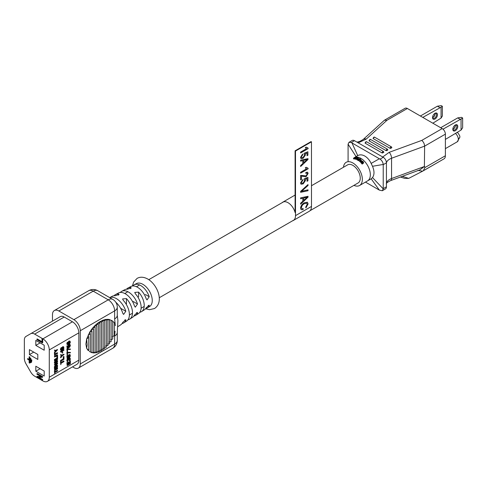 <?xml version="1.0" encoding="UTF-8"?>
<svg xmlns="http://www.w3.org/2000/svg" width="487" height="487" viewBox="0 0 487 487"><rect width="100%" height="100%" fill="white"/><g stroke="black" fill="none" stroke-linecap="round" stroke-linejoin="round"><path stroke-width="0.73" d="M311.485 185.73L347.651 164.85A10.452 6.033 60 0 1 352.874 165.367A10.452 6.033 60 0 1 359.704 174.577A10.452 6.033 60 0 1 358.103 182.954L310.018 210.713M357.233 157.088L357.105 157.575A13.843 7.993 -120 0 0 356.764 157.49L356.661 157.21A13.843 7.993 -120 0 0 356.149 157.149L354.128 158.318A13.843 7.993 60 0 1 354.639 158.378L355.437 158.257A13.843 7.993 60 0 1 355.778 158.342L354.293 158.579A13.843 7.993 -120 0 0 353.781 158.518L353.446 158.397L353.799 157.977L356.496 156.948A13.843 7.993 60 0 1 357.008 157.009L357.233 157.088A13.393 7.731 60 0 1 360.867 158.354A13.393 7.731 60 0 1 369.615 170.158A13.393 7.731 60 0 1 367.557 180.884L359.57 185.498A13.393 7.731 -120 0 0 361.622 174.766A13.393 7.731 -120 0 0 352.874 162.968A13.393 7.731 -120 0 0 346.178 162.305A13.393 7.731 -120 0 0 343.463 167.266A13.393 7.731 60 0 1 346.178 162.305A13.393 7.731 60 0 1 352.874 162.968A13.393 7.731 60 0 1 361.622 174.766A13.393 7.731 60 0 1 359.57 185.498A13.393 7.731 60 0 1 353.915 185.37A13.393 7.731 -120 0 0 359.57 185.498L371.161 178.808L379.367 190.119L365.463 182.095M371.161 178.808L372.506 177.578C374.479 174.754 374.479 170.992 372.506 166.28L371.161 163.401C369.523 160.071 367.417 157.63 364.83 156.065C362.188 154.616 359.82 154.476 357.726 155.639L354.171 157.691A13.393 7.731 60 0 1 354.962 157.331M435.007 113.294L435.007 113.288A3.5 2.021 -60 0 1 437.484 114.719A3.5 2.021 -60 0 1 435.007 119.011A3.5 2.021 -60 0 1 432.529 117.58A3.5 2.021 -60 0 1 435.007 113.288L435.007 113.288M432.541 117.282A2.825 1.631 120 0 0 433.113 118.323A2.825 1.631 120 0 0 434.526 118.183A2.825 1.631 120 0 0 436.37 115.693A2.825 1.631 120 0 0 435.938 113.428A2.825 1.631 120 0 0 434.751 113.453M432.864 117.464A3.5 2.021 120 0 0 435.074 113.635M435.025 113.355A2.825 1.631 -60 0 1 435.086 113.891A2.825 1.631 -60 0 1 433.089 117.349L433.089 117.349A2.825 1.631 -60 0 1 432.59 117.568M432.852 123.211L441.076 118.091L441.076 107.201L422.783 117.397M420.384 116.016L437.405 106.19L441.24 105.636L442.354 106.282L442.354 116.058L441.076 118.091M439.798 107.572L437.405 106.19M442.354 106.282L441.076 107.201M455.302 125.007L455.302 125.007A3.5 2.021 -60 0 1 457.774 126.437A3.5 2.021 -60 0 1 455.302 130.729A3.5 2.021 -60 0 1 452.825 129.299A3.5 2.021 -60 0 1 455.302 125.007L455.302 125.007M452.837 129A2.825 1.631 120 0 0 453.409 130.035A2.825 1.631 120 0 0 454.821 129.895A2.825 1.631 120 0 0 456.666 127.405A2.825 1.631 120 0 0 456.234 125.147A2.825 1.631 120 0 0 455.047 125.171M453.154 129.183A3.5 2.021 120 0 0 455.369 125.354M455.315 125.068A2.825 1.631 -60 0 1 455.382 125.609A2.825 1.631 -60 0 1 453.385 129.067L453.385 129.067A2.825 1.631 -60 0 1 452.886 129.28M440.68 127.728L457.695 117.903L461.53 117.349L462.65 117.994L462.65 127.777L461.055 130.084L461.055 119.011L442.981 129.171M460.093 119.291L457.695 117.903M445.392 139.398L461.055 130.084M461.055 119.011L462.65 117.994M360.885 160.424L359.917 160.016L358.59 160.783A13.393 7.731 -120 0 0 358.31 160.594L360.155 159.158A13.843 7.993 60 0 1 360.441 159.346L360.149 159.517L360.952 159.712A13.843 7.993 60 0 1 361.177 159.882L361.226 160.564L359.893 161.41A13.843 7.993 -120 0 0 359.607 161.179L360.94 160.333L360.721 159.846L359.917 159.645L358.59 160.418A13.843 7.993 -120 0 0 358.31 160.223M361.342 160.253L361.226 160.941L359.893 161.794A13.393 7.731 -120 0 0 359.607 161.556L359.607 161.179M363.552 162.39L363.43 163.163L362.158 164.101A13.393 7.731 -120 0 0 361.871 163.766L362.048 163.06L361.251 162.682A13.843 7.993 -120 0 0 360.91 162.341L360.69 161.69L361.037 161.41L362.352 161.867A13.843 7.993 60 0 1 362.973 162.53L362.979 161.867A13.843 7.993 -120 0 0 362.645 161.52L362.018 161.27A13.843 7.993 -120 0 0 361.731 161.008L362.876 161.386A13.843 7.993 60 0 1 363.211 161.733L363.546 162.585L362.158 163.681A13.843 7.993 -120 0 0 361.871 163.358L361.878 163.066M361.878 163.474L361.251 163.084A13.393 7.731 -120 0 0 360.91 162.737L360.684 161.952M363.15 162.548L362.979 162.268A13.393 7.731 -120 0 0 362.645 161.915L362.018 161.66M361.89 161.538A13.393 7.731 -120 0 0 361.731 161.392L361.731 161.008M360.569 158.372L360.283 158.908A13.393 7.731 -120 0 0 360.094 158.799A13.393 7.731 -120 0 0 360.003 158.744L360.289 158.208A13.843 7.993 60 0 1 360.569 158.372L360.283 158.543A13.843 7.993 -120 0 0 360.003 158.378M359.704 158.872L357.854 160.308A13.393 7.731 -120 0 0 357.671 160.199A13.393 7.731 -120 0 0 357.574 160.144L359.424 158.707A13.843 7.993 60 0 1 359.704 158.872L357.854 159.943A13.843 7.993 -120 0 0 357.574 159.779M361.129 162.171L362.121 162.396A13.393 7.731 60 0 1 362.498 162.804M362.121 162.001A13.843 7.993 60 0 1 362.742 162.664L361.482 162.548A13.843 7.993 -120 0 0 361.141 162.208L361.092 161.806L361.664 161.733L362.121 162.396M361.835 161.806L361.835 162.201M361.664 161.733L361.664 162.122M361.439 161.69L361.439 162.08M361.208 161.739L361.208 162.122M355.82 158.969A13.843 7.993 -120 0 0 355.534 158.872L358.249 157.301A13.843 7.993 -120 0 1 358.535 157.398L357.379 158.068L358.176 158.098A13.843 7.993 -120 0 1 358.402 158.196L358.505 158.671L357.117 159.535A13.843 7.993 60 0 0 356.837 159.395L358.17 158.567L357.659 158.172L355.82 158.969L355.82 159.346A13.393 7.731 -120 0 0 355.534 159.249L355.534 158.872M354.14 158.318L354.14 157.965M356.831 157.672L356.661 157.605A13.393 7.731 -120 0 0 356.149 157.551L355.005 157.879L355.005 157.465M355.005 157.879L354.232 158.324M355.297 157.745L355.297 157.331M355.583 157.642L355.583 157.234M355.869 157.575L355.869 157.167M356.149 157.551L356.149 157.149M356.661 157.605L356.661 157.21M357.342 157.204L357.105 157.958A13.393 7.731 -120 0 0 356.764 157.879L356.764 157.49M357.105 157.958L357.105 157.575M357.336 157.776L357.336 157.392M355.778 158.342L355.431 158.878L354.293 158.969A13.393 7.731 -120 0 0 353.781 158.92L353.446 158.397M353.556 158.878L353.556 158.47M353.781 158.92L353.781 158.518M354.293 158.969L354.293 158.579M354.633 158.981L354.633 158.592M354.974 158.957L354.974 158.573M355.431 158.878L355.431 158.494M358.115 158.732L357.659 158.172M357.659 158.549L357.379 158.172M357.945 158.604L357.945 158.232M358.572 158.452L358.505 159.042L357.117 159.9A13.393 7.731 -120 0 0 356.837 159.76L356.837 159.395M357.117 159.9L357.117 159.535M358.274 159.237L358.274 158.865M358.505 159.042L358.505 158.671M358.566 158.945L358.566 158.573M358.03 158.068L358.535 157.398M357.379 158.549L357.148 158.202M357.148 158.573L355.82 159.346M357.854 159.943L357.854 160.308M360.283 158.543L360.283 158.908M360.435 160.083L360.435 159.712M360.149 160.028L360.149 159.657M360.721 160.217L360.721 159.846M360.885 160.381L360.885 160.053M359.893 161.794L359.893 161.41M360.989 161.154L360.989 160.777M361.226 160.941L361.226 160.564M361.342 160.795L361.342 160.418M358.59 160.418L358.59 160.783M359.917 160.016L359.917 159.645M363.43 163.163L363.43 162.749M362.505 163.699L362.505 163.285M363.546 162.999L363.546 162.585M362.018 161.611L362.018 161.27M362.188 161.647L362.188 161.258M362.358 161.721L362.358 161.331M362.645 161.915L362.645 161.52M362.979 162.268L362.979 161.867M360.745 162.481L360.745 162.092M360.91 162.737L360.91 162.341M361.251 163.084L361.251 162.682M361.591 163.352L361.591 162.95M362.158 163.681L362.158 164.101M362.273 163.93L362.273 163.516M372.506 177.578L383.226 188.877L382.289 190.74L379.367 190.119M382.289 190.74L385.497 188.889A4.517 2.612 -120 0 0 386.428 186.819L386.428 162.828A4.517 2.612 -120 0 0 383.232 157.295L354.475 140.688A4.517 2.612 -120 0 0 352.211 140.469L349.002 142.32L351.285 142.533L380.043 159.139C381.881 160.406 382.94 162.177 383.226 164.454L383.226 188.877M372.506 166.28L383.226 164.454M371.161 163.401L379.367 158.756M357.726 155.639L351.949 142.922M356.295 156.917L348.083 144.164L349.002 142.32M348.083 144.164L348.083 161.209M390.696 180.58L419.782 169.926L424.39 166.511L391.56 178.54A4.517 1.978 69.9 0 1 390.696 180.58C387.482 182.132 386.027 183.289 386.319 184.049M382.715 156.997L389.137 152.352L421.779 140.396C423.489 141.863 424.439 143.781 424.621 146.13L424.39 166.511M417.889 170.407L422.619 171.168L443.992 158.859A6.781 3.914 60 0 1 443.907 158.908L423.428 170.73M424.621 166.554L424.853 167.619L423.325 170.791M383.232 164.679L386.428 162.828A11.298 6.526 180 0 1 391.56 158.245L424.621 146.13L445.392 134.138L445.392 155.755A6.781 3.914 60 0 1 443.992 158.859M422.619 171.168L408.727 178.376L404.825 178.425L400.381 177.031M445.392 134.138A4.517 2.612 -120 0 0 442.196 128.605L407.363 108.491L386.946 120.283L384.432 120.204L363.192 139.471L359.996 141.315L357.008 142.149M407.363 108.491A4.517 2.612 -120 0 0 405.105 108.272L384.432 120.204M382.758 152.961L383.713 152.035L383.713 152.407L382.118 152.961L365.177 143.184L365.177 142.813L365.177 143.184A1.132 0.651 120 0 1 365.981 141.796A1.132 0.651 120 0 1 366.541 141.741L383.482 151.518A1.132 0.651 -60 0 0 382.916 151.579A1.132 0.651 -60 0 0 382.118 152.961M369.043 140.688L370.54 139.434A1.132 0.651 120 0 0 369.974 139.489A1.132 0.651 120 0 0 369.176 140.877L369.176 140.506L369.176 140.877L386.112 150.653L387.707 150.099L386.751 150.653M387.707 149.734L387.707 150.099L387.707 149.734A1.132 0.651 120 0 0 387.475 149.217A1.132 0.651 120 0 0 386.909 149.272A1.132 0.651 120 0 0 386.112 150.653M373.036 138.387L374.533 137.127A1.132 0.651 120 0 0 373.967 137.182A1.132 0.651 120 0 0 373.17 138.57L373.17 138.198L373.17 138.57L390.105 148.346L391.706 147.792L390.744 148.346M391.706 147.427L391.706 147.792L391.706 147.427A1.132 0.651 120 0 0 391.469 146.91A1.132 0.651 120 0 0 390.903 146.964A1.132 0.651 120 0 0 390.105 148.346M117.872 326.625L120.679 324.847A14.628 8.443 -120 0 0 122.73 322.4L125.762 319.697L125.81 320.489A14.476 8.358 60 0 1 123.795 322.869L126.602 321.091A14.342 8.279 -120 0 0 123.26 300.321L122.596 298.945L126.456 298.61A14.19 8.194 60 0 1 129.719 319.119L132.525 317.341A14.05 8.115 -120 0 0 134.436 315.138L137.48 312.441L137.511 313.22A13.898 8.023 60 0 1 135.648 315.363L138.454 313.585A13.764 7.944 -120 0 0 135.404 293.825L134.741 292.425L138.6 292.115A13.612 7.859 60 0 1 141.571 311.613L144.377 309.835A13.478 7.78 -120 0 0 146.13 307.869L149.199 305.185L149.211 305.952A13.326 7.695 60 0 1 147.494 307.857L149.673 306.481A13.222 7.634 -120 0 0 151.5 295.84A13.222 7.634 -120 0 0 142.904 284.335A13.222 7.634 -120 0 0 136.457 283.592L134.175 284.785A13.326 7.695 60 0 1 140.676 285.534A13.326 7.695 60 0 1 149.211 296.729L147.019 299.919L146.13 298.641A13.478 7.78 -120 0 0 137.48 287.257A13.478 7.78 -120 0 0 130.906 286.496L127.959 288.042A13.612 7.859 60 0 1 130.607 287.5L131.271 287.908L127.411 289.211A13.764 7.944 -120 0 0 124.69 289.753L121.75 291.293A13.898 8.023 60 0 1 128.531 292.078A13.898 8.023 60 0 1 137.511 303.998L135.301 307.175L134.436 305.909A14.05 8.115 -120 0 0 125.336 293.795A14.05 8.115 -120 0 0 118.481 293.01L115.535 294.55A14.19 8.194 60 0 1 118.463 293.996L119.126 294.428L115.267 295.706A14.342 8.279 -120 0 0 112.266 296.26L109.697 297.612M114.08 295.719A14.19 8.194 60 0 1 115.535 294.55M126.517 289.223A13.612 7.859 60 0 1 127.959 288.042M109.715 297.624A14.476 8.358 60 0 1 116.387 298.616A14.476 8.358 60 0 1 125.81 311.266L123.582 314.432L122.73 313.178A14.628 8.443 -120 0 0 115.76 302.196M120.301 292.474A13.898 8.023 60 0 1 121.75 291.293M132.732 285.979A13.326 7.695 60 0 1 134.175 284.785M86.668 348.345L87.149 344.845L86.668 338.946L85.87 344.108L86.668 348.345L88.263 350.628L88.744 350.476L86.668 348.345M30.9 358.402L30.103 358.304L30.103 362.438L30.578 362.712L30.9 362.529L30.9 358.402L30.103 358.304M41.03 376.585L37.195 376.329L36.878 377.078L42.393 380.262L42.716 379.519L38.747 377.23M42.393 380.262L42.393 379.702L38.059 377.2L42.393 377.376L42.716 376.701L37.243 373.541L36.927 374.217L41.432 376.822L36.878 376.518M34.656 376.165L42.886 380.919A9.04 5.217 -120 0 0 47.403 381.364A9.04 5.217 -120 0 0 49.278 377.23L49.278 349.922A9.04 5.217 -120 0 0 42.886 338.849L34.656 334.1A7.908 4.566 -120 0 0 30.699 333.705L25.988 336.426A7.908 4.566 -120 0 0 24.35 340.048L24.35 358.316A7.908 4.566 -120 0 0 25.988 363.826L30.699 371.995A7.908 4.566 -120 0 0 34.656 376.165M44.201 371.07L35.813 366.224L35.813 371.21L44.201 376.049L44.201 371.07M44.201 350.22L44.201 345.24L35.813 340.395L35.813 345.374L44.201 350.22M37.809 354.463L29.421 349.623L29.421 354.603L37.809 359.449L37.809 354.463M41.864 341.612L37.243 338.94L36.927 339.129L36.927 339.719L42.393 342.878L42.716 342.69L42.716 339.129L42.186 338.818L41.864 341.977L36.927 339.129M27.558 358.639L27.558 359.193L29.141 360.112L29.141 362.852L29.622 363.132L29.938 362.943L29.938 356.874L29.141 356.782L29.141 359.558L27.558 358.639L29.141 359.187M31.856 359.923L31.058 359.832L31.058 362.018L31.539 362.298L31.856 359.923L31.058 359.832M60.461 349.581L60.784 349.459L60.528 349.928L61.259 350.494L62.324 349.544M61.599 347.834L61.277 347.651L61.8 347.718L61.052 348.534L60.735 348.351L60.461 349.276M60.735 348.351L61.259 348.187M61.277 347.651L60.936 347.998M63.499 346.811L63.182 346.628L63.706 346.927L62.957 346.975L62.348 347.943L61.484 347.535M62.957 346.975L62.64 346.787L62.05 347.694M62.64 346.787L63.164 346.854M63.182 346.628L62.841 346.671M54.392 356.447L54.708 357.05L57.588 355.388L57.588 354.974L57.265 354.786L54.392 356.447L54.708 357.05M60.461 360.502L60.784 361.147L63.98 359.303L63.98 356.533L63.249 356.581L63.249 358.889L60.461 360.502L60.784 361.147M70.371 348.996L66.853 349.118L67.176 352.071L67.51 351.876L67.51 349.569L70.371 349.459L70.371 348.996L67.194 348.923M61.8 351.943L61.325 351.76L63.98 350.226L63.98 349.769L60.784 351.614L61.259 352.259L61.8 351.943L61.386 351.724M63.98 349.769L63.657 349.581L60.461 351.425L60.784 352.071M57.588 352.898L55.019 354.378L55.019 353.27L54.392 353.264L54.708 356.076L55.019 354.798L57.588 353.312L57.265 352.71L55.019 354.012M62.026 354.98L60.461 354.658L60.784 355.303L62.074 355.553L60.784 357.3L60.461 357.117L60.784 357.762L62.348 355.632L63.98 354.688L63.98 354.226L62.026 354.98L62.348 355.169L60.461 354.658M61.672 355.48L60.461 357.117M56.315 364.215L54.392 366.687L54.392 367.308L57.588 365.834L57.265 365.232L55.609 366.187M57.588 365.42L55.08 366.869L57.588 363.692L57.265 362.882L54.392 364.544L54.708 365.14L57.156 363.728L54.708 366.869L54.392 366.687M57.588 366.388L57.216 366.601L57.216 368.677L56.242 369.243L56.242 367.442L55.871 367.655L55.871 369.45L55.08 369.913L55.08 367.837L54.708 368.05L54.708 370.54L57.588 368.878L57.265 366.206L56.9 366.413L56.9 368.489L56.242 368.872M55.08 367.837L54.392 367.862L54.708 370.54M56.242 367.442L55.555 367.472L55.555 369.268L55.08 369.542M68.6 357.628L67.51 358.255L67.51 356.027L66.853 356.04L67.176 358.84L68.941 357.817L68.667 356.362L69.282 355.236L69.964 355.309L69.641 355.12L69.964 356.381L69.233 357.281L69.556 357.464L70.098 356.764L70.298 355.035L69.483 354.737L68.399 356.131L68.6 357.628L67.51 357.89M68.399 357.361L68.077 357.178L68.283 357.446M68.077 357.178L68.01 356.831L68.332 357.02M68.332 356.557L68.01 356.374L68.01 356.831M68.01 356.374L68.077 355.948L68.399 356.131M68.6 355.632L68.283 355.449L68.077 355.948M68.283 355.449L68.874 355.242M69.215 354.895L68.551 355.06M68.892 354.706L69.483 354.737M69.824 354.694L69.166 354.554M69.507 354.512L70.098 354.767M69.824 356.691L69.233 356.819M69.507 356.508L69.641 356.198M69.891 360.033L69.3 360.24L69.623 360.806L70.031 360.343L70.371 358.688L69.507 357.817L69.824 358L68.758 358.249L69.075 358.432L68.74 359.169L67.328 359.15L67.06 359.613L67.65 361.792L67.918 359.485L68.466 359.479L68.6 360.167L69.075 358.895L69.757 358.426L69.964 359.844L69.44 360.082M69.964 358.615L69.641 358.426L69.708 358.773M67.176 360.916L66.853 360.727L66.92 361.226M66.853 360.727L67.176 360.757M67.243 360.185L66.92 359.996L66.853 360.575M66.92 359.996L67.06 359.613M67.918 359.096L67.328 359.15M67.602 358.913L68.058 359.022M68.332 358.937L67.736 358.834M68.01 358.755L68.533 358.974M68.874 358.7L68.551 358.517L68.436 358.919M69.623 358.042L69.032 358.012M49.278 377.23L78.839 360.161L78.839 332.852L49.278 349.922M55.445 363.125L55.061 361.251L54.392 362.535L54.891 363.515L54.392 362.882M55.555 362.419L55.871 362.602L55.244 362.87M55.676 361.378L56.115 361.214L55.676 361.378L55.615 362.176M56.912 360.343L56.595 360.155L57.156 360.337L55.798 361.031M56.042 360.611L56.608 360.52M56.595 360.155L56.285 360.331M57.156 360.964L56.869 360.794L57.216 361.756L56.79 362.973L57.588 361.543L57.527 360.678L56.839 360.155M54.891 363.515L55.871 363.223L56.851 360.794L56.474 362.371L56.79 362.973M69.507 346.36L69.964 346.233L69.233 347.134L69.824 347.006L70.371 345.228L70.098 344.619L69.245 344.711L68.399 345.983L68.6 347.481L67.51 347.742M68.6 347.481L67.51 348.108L67.51 345.88L67.176 346.074L67.176 348.692L68.941 347.669L68.667 346.214L69.075 345.283L69.964 345.161L69.641 344.973L69.641 346.05M67.51 345.88L66.853 345.892L67.176 348.692M68.399 347.213L68.077 347.03L68.283 347.298M68.077 347.03L68.01 346.683L68.332 346.872M68.332 346.409L68.01 346.227L68.01 346.683M68.01 346.227L68.077 345.8L68.399 345.983M68.6 345.484L68.283 345.301L68.077 345.8M68.283 345.301L68.874 345.094M69.245 344.711L68.551 344.912M68.929 344.528L69.452 344.595M69.824 344.546L69.13 344.406M69.507 344.364L70.098 344.619M70.371 360.989L69.964 361.226L69.964 363.533L68.874 364.16L68.874 362.164L68.466 362.395L68.466 364.398L67.583 364.909L67.583 362.602L67.176 362.833L67.176 365.603L70.371 363.759L70.371 360.989L69.641 361.044L69.641 363.351L68.874 363.795M67.583 362.602L66.853 362.651L67.176 365.603M68.874 362.164L68.143 362.212L68.143 364.215L67.583 364.538M55.798 350.378L54.392 350.08L54.708 350.683L55.871 350.908L54.708 352.478L54.392 352.296L54.708 352.898L57.588 349.715L57.265 349.526L55.798 350.378L56.115 350.561L54.392 350.08M55.475 350.829L54.392 352.296M57.588 370.54L55.019 372.025L55.019 370.917L54.392 370.905L54.708 373.724L55.019 372.439L57.588 370.954L57.265 370.357L55.019 371.654M63.98 361.147L61.125 362.791L61.125 361.561L60.461 361.573L60.784 364.684L61.125 363.253L63.98 361.604L63.657 360.958L61.125 362.425M70.371 352.381L66.853 352.503L67.176 355.455L67.51 355.26L67.51 352.953L70.371 352.844L70.371 352.381L67.194 352.308M54.392 359.491L54.708 360.094L57.588 358.432L57.588 355.942L56.9 355.967L56.9 358.042L54.392 359.491L54.708 360.094M54.392 360.459L54.708 361.062L57.588 359.4L57.588 358.986L57.265 358.797L54.392 360.459L54.708 361.062M62.159 351.985L62.482 353.245L62.823 351.973L62.159 351.985L62.482 353.245M68.283 341.917L68.807 341.752L68.077 342.416L68.35 343.877L67.809 344.114M69.824 341.162L68.484 341.57M68.862 341.18L69.452 341.21M69.507 340.979L69.13 341.028M66.853 343.895L67.176 343.767L66.92 344.236L67.717 344.766L69.483 343.895L70.298 342.659L70.098 341.235M67.918 344.339L67.51 343.932L67.918 342.264L67.395 342.27L66.853 343.585M72.539 366.857L73.884 367.636A9.04 5.217 -120 0 0 78.401 368.081A9.04 5.217 -120 0 0 80.276 363.941L80.276 330.734A9.04 5.217 -120 0 0 73.884 319.661L58.866 310.992A9.04 5.217 -120 0 0 54.343 310.542A9.04 5.217 -120 0 0 52.474 314.681L52.474 321.14M42.886 338.849L72.447 321.785L64.217 317.031L34.656 334.1M72.447 321.785A9.04 5.217 60 0 1 78.839 332.852M78.839 360.161A9.04 5.217 60 0 1 76.964 364.3L47.403 381.364M30.699 333.705L60.26 316.641A7.908 4.566 60 0 1 64.217 317.031M101.527 322.242L101.046 321.067L103.128 321.408L102.647 320.324L104.723 320.756L104.242 319.764L106.324 320.294L105.843 319.405L107.919 320.044L107.438 319.271L109.52 320.044L109.039 319.411L111.967 320.653L109.039 319.411L105.843 319.405L102.647 320.324L99.451 321.992L101.527 322.242L101.527 350.841L99.451 350.543M99.932 323.258L99.451 321.992L97.85 323.088L99.932 323.258L99.932 351.675L97.85 351.291M98.331 324.445L97.85 323.088L96.256 324.379L98.331 324.445L98.331 352.332L96.256 351.851M96.736 325.827L96.256 324.379L94.655 325.864L96.736 325.827L96.736 352.795L94.655 352.211M95.135 327.422L94.655 325.864L93.06 327.574L95.135 327.422L95.135 353.045L93.06 352.338M93.541 329.267L93.06 327.574L91.459 329.559L93.541 329.267L93.541 353.045L91.459 352.198M91.94 331.422L91.459 329.559L89.864 331.915L91.94 331.422L91.94 352.74L89.864 351.693M115.346 325.693L114.628 318.955A9.04 5.217 180 0 0 117.276 315.266L117.909 320.629L117.276 332.359A9.04 5.217 180 0 1 117.276 332.365A9.04 5.217 180 0 1 114.628 336.054L115.066 331.154M88.744 337.375L88.263 334.819L90.345 334.015L89.864 331.915L86.668 338.946L88.744 337.375L88.744 350.476M90.345 334.015L90.345 351.991M103.128 321.408L103.128 349.83L101.046 349.623M104.723 320.756L104.723 348.643L102.647 348.522M106.324 320.294L106.324 347.255L104.242 347.237M107.919 320.044L107.919 345.66L105.843 345.752M109.52 320.044L109.52 343.822L107.438 344.041M111.115 320.349L111.115 341.667L109.039 342.051M110.634 339.701L112.71 339.074L112.71 321.097L111.967 320.653M112.235 320.982L114.311 322.613L114.311 335.713L112.235 336.791M114.311 323.892L114.311 332.164M123.795 322.869A14.476 8.358 60 0 1 122.06 323.551M135.648 315.363A13.898 8.023 60 0 1 133.901 316.033M147.494 307.857A13.326 7.695 60 0 1 145.741 308.514M141.571 311.613A13.612 7.859 60 0 1 139.824 312.27M129.719 319.119A14.19 8.194 60 0 1 127.978 319.789M55.384 361.433L54.879 361.421M55.201 361.61L54.635 361.774M54.952 361.957L54.453 362.158M54.769 362.34L54.708 362.724L54.392 362.535M54.708 362.724L54.708 363.065M54.769 363.308L54.453 363.125M57.216 361.202L56.9 361.019M57.216 361.756L56.9 361.573M57.156 362.066L56.839 361.884M56.973 362.383L56.656 362.2M56.79 362.559L56.474 362.371M56.364 360.8L56.115 361.214M55.993 361.561L55.932 361.944L55.615 361.762M55.932 361.944L55.932 362.358M55.871 362.602L55.433 362.699M67.65 359.333L67.376 359.796M67.918 361.33L67.583 361.141M68.6 359.856L68.6 360.167M70.031 358.956L70.031 359.418L69.708 359.236M70.031 359.418L69.964 359.844M69.757 360.27L69.3 360.24M69.623 360.423L69.623 360.806M70.031 355.577L70.031 356.034L69.708 355.851M70.031 356.034L69.964 356.381M69.556 357.001L69.556 357.464M67.51 356.027L66.853 356.04M67.176 356.222L67.176 358.84M70.031 345.429L70.031 345.886L69.708 345.703M70.031 345.886L69.964 346.233M69.824 346.543L69.233 346.671M69.556 346.854L69.556 347.316M67.176 346.074L66.853 345.892M57.216 366.601L56.9 366.413M57.216 368.677L56.9 368.489M55.871 367.655L55.555 367.472M55.871 369.45L55.555 369.268M54.708 368.05L54.392 367.862M69.964 361.226L69.641 361.044M69.964 363.533L69.641 363.351M68.466 362.395L68.143 362.212M68.466 364.398L68.143 364.215M67.176 362.833L66.853 362.651M57.588 363.065L54.392 364.544M54.708 364.726L54.708 365.14M54.708 366.869L54.708 367.496M54.708 350.269L54.708 350.683M54.708 352.478L54.708 352.898M57.588 349.715L56.115 350.561M60.784 354.84L60.784 355.303M60.784 357.3L60.784 357.762M63.98 354.226L62.348 355.169M55.019 370.917L54.392 370.905M54.708 371.094L54.708 373.724M55.019 353.27L54.392 353.264M54.708 353.446L54.708 356.076M61.125 361.561L60.461 361.573M60.784 361.762L60.784 364.684M60.784 351.614L60.461 351.425M67.51 352.491L66.853 352.503M67.176 352.685L67.176 355.455M67.51 349.112L66.853 349.118M67.176 349.307L67.176 352.071M57.588 355.942L56.9 355.967M57.216 356.149L57.216 358.225L56.9 358.042M57.216 358.225L54.708 359.674M63.98 356.533L63.249 356.581M63.572 356.77L63.572 359.071L63.249 358.889M63.572 359.071L60.784 360.684M57.588 358.986L54.708 360.648M57.588 354.974L54.708 356.63M62.823 351.973L62.482 352.168M62.616 349.782L63.919 348.406L63.706 346.927M62.616 347.322L62.299 347.14M62.415 347.748L62.093 347.566M62.275 347.828L61.752 347.529M61.052 348.534L60.851 349.033L60.528 348.85M60.851 349.033L60.784 349.459M60.784 349.769L60.851 350.11L60.528 349.928M61.417 349.8L61.733 349.989L62.141 349.289L62.141 348.369L61.733 348.138L61.192 349.836L61.599 350.062L61.277 349.879L61.825 349.106L61.788 348.15M62.841 349.051L63.164 349.24L63.639 348.12L63.432 347.316L62.957 347.359L62.549 349.051L62.957 349.356L62.64 349.173L63.249 348.278L63.182 347.243M63.249 347.359L63.572 347.541M63.316 347.627L63.639 347.809M63.316 347.931L63.639 348.12M63.249 348.278L63.572 348.467M63.115 348.668L63.432 348.85M61.825 348.181L62.141 348.369M61.892 348.448L62.208 348.637M61.892 348.759L62.208 348.942M61.825 349.106L62.141 349.289M61.618 349.532L61.94 349.715M69.178 341.369L68.807 341.752M68.6 342.099L68.399 342.604L68.077 342.416M68.399 342.604L68.332 343.025L68.01 342.842M68.332 343.025L68.332 343.408L68.01 343.225M68.332 343.408L68.399 343.755L68.077 343.572M68.399 343.755L68.667 344.059L68.35 343.877M68.667 344.059L68.217 343.956M68.533 344.139L68.125 344.297M67.918 342.264L67.395 342.27M67.717 342.458L67.127 342.659M67.443 342.842L67.243 343.347L66.92 343.165M67.243 343.347L67.176 343.767M67.176 344.078L67.243 344.425L66.92 344.236M69.824 341.624L68.722 342.525L69.008 343.712L69.824 341.624M69.708 342.312L70.031 342.495L70.031 341.965M70.031 342.495L69.659 342.55M69.099 343.365L69.416 343.548L69.976 342.738M69.507 342.903L69.824 343.085M69.3 343.171L69.623 343.359M40.129 368.72L35.813 371.21M40.129 342.885L35.813 345.374M33.737 352.113L29.421 354.603M42.393 342.878L42.393 339.311L42.716 339.129M42.393 339.311L41.864 339.007M42.393 379.702L42.716 379.519M42.393 377.376L42.716 376.701M42.393 376.883L36.927 373.724M29.622 363.132L29.622 357.062L29.141 356.782M29.622 357.062L29.938 356.874M30.578 362.712L30.578 358.584M31.539 362.298L31.539 360.106M292.498 220.83A10.562 6.1 -120 0 0 293.32 220.483A10.562 6.1 -120 0 0 295.512 215.644L295.493 151.055L311.467 141.827L311.071 141.595L295.092 150.818L295.092 212.557A10.562 6.1 -120 0 0 288.042 202.708A10.562 6.1 -120 0 0 282.758 202.184A10.562 6.1 -120 0 0 282.046 202.726M293.32 220.483L309.3 211.261A10.562 6.1 -120 0 0 311.491 206.421L311.467 141.827M295.493 151.055L295.092 150.818M308.101 148.669L300.601 152.979L300.601 152.09L306.451 148.712L305.3 147.604L306.165 147.104L308.088 148.085L308.101 148.669M306.932 147.817L308.101 148.091M300.619 152.985L300.619 152.102L306.469 148.724L305.3 147.604M305.319 147.616L306.183 147.117M307.047 155.7L307.047 153.009L305.221 153.74L305.513 154.842L303.133 158.293L301.027 158.616L300.509 157.447L302.616 154.032L302.731 154.872L301.295 157.009L301.617 157.691L303.078 157.423L304.728 155.024L303.998 154.227L304.107 153.277L307.894 151.761L307.912 155.201L307.035 155.694L307.029 153.015M301.009 158.604L300.522 157.459L302.634 154.038M301.617 157.691L303.097 157.429L304.746 155.036L303.998 154.227L304.107 153.277M304.125 153.289L307.912 151.767M304.412 154.33L304.016 154.239M300.619 161.112L300.619 160.186L308.009 158.646L308.009 159.511L300.625 166.505L300.625 165.58L302.829 163.565L302.829 160.582L300.619 161.112L300.607 160.18L307.991 158.64M303.693 160.375L303.693 162.774L307.242 159.523L303.693 160.375M300.625 166.505L300.607 165.574L302.811 163.553L302.811 160.582M303.693 162.749L307.224 159.517M306.463 168.879L305.306 167.772L306.189 167.278L308.107 168.258L308.107 168.831L300.625 173.153L300.607 172.258L306.457 168.879M308.107 168.258L306.932 167.978M306.189 167.278L305.306 167.772L306.274 168.788M300.625 173.153L300.607 172.258M300.625 172.264L306.475 168.886M301.49 176.087L301.49 179.411L300.613 179.898L300.607 175.357L306.037 175.88L307.327 173.829L307.017 173.129L305.787 173.366L305.885 172.422L307.589 172.185L308.107 173.427L306.037 176.787L301.49 176.087M305.806 173.372L305.885 172.422L307.577 172.179M300.625 179.91L300.625 175.369L306.055 175.892L307.34 173.841L307.023 173.129M300.516 183.045L302.628 179.624L302.737 180.464L301.301 182.601L301.623 183.282L303.103 183.027L304.734 180.616L304.01 179.825L304.119 178.875L307.9 177.353L307.918 180.799L307.053 181.298L307.041 178.607L305.233 179.338L305.519 180.433L303.145 183.885L301.033 184.208L300.516 183.045L302.64 179.63M301.021 184.196L300.534 183.051M307.053 181.298L307.053 178.601M301.617 183.276L303.084 183.015L304.752 180.628L304.01 179.825L304.119 178.875L307.918 177.359M304.418 179.922L304.022 179.831M308.015 189.827L308.015 190.746L300.613 192.316L300.613 191.403L308.003 184.585L308.015 185.504L301.496 191.324L308.015 189.827L301.477 191.312M300.631 192.328L300.613 191.403M300.631 191.409L308.015 184.591M300.631 198.781L300.631 197.856L308.021 196.316L308.021 197.18L300.631 204.175L300.631 203.256L302.841 201.234L302.841 198.252L300.631 198.781L300.619 197.85L308.021 196.316M303.705 198.045L303.705 200.443L307.248 197.192L303.705 198.045M300.631 204.175L300.619 203.243L302.823 201.222L302.823 198.258M303.705 200.419L307.236 197.186M305.915 207.888L305.702 207.103L307.254 204.351L306.767 203.164L304.375 203.676C302.756 204.449 301.763 205.776 301.404 207.663L301.885 208.728L303.212 208.649L303.036 209.66L301.209 209.708L300.522 208.18C300.929 205.691 302.208 203.889 304.363 202.781L307.364 202.215L308.119 203.889L305.915 207.888L305.702 207.103L307.236 204.345L306.755 203.158M301.885 208.728L303.224 208.661M301.191 209.696L300.54 208.186C300.942 205.697 302.22 203.901 304.375 202.787L307.37 202.221M445.392 148.638L457.226 141.808A5.369 3.099 -120 0 0 458.334 139.355A5.369 3.099 -120 0 0 455.558 133.529M457.269 132.543L458.243 133.28L459.771 135.964L459.911 137.164L458.334 139.355M389.137 152.352A4.517 1.978 69.9 0 1 391.56 158.245L391.56 178.54A11.298 6.526 0 0 0 386.428 183.124M383.232 188.664L386.428 186.819M380.043 159.139L383.232 157.295M351.285 142.533L354.475 140.688M424.853 167.619L445.392 155.755M408.727 178.376L402.256 176.349M386.946 120.283L366.23 139.124A4.517 3.117 -132.3 0 0 363.192 139.471M366.23 139.124L358.188 142.837M421.779 140.396L442.196 128.605M80.276 363.941L114.628 344.108L114.628 336.054M114.628 318.955L114.628 310.895L80.276 330.734M124.794 319.904L125.81 320.489M136.524 312.648L137.511 313.22M148.249 305.398L149.211 305.952M145.339 294.495L149.211 296.729M133.201 301.508L137.511 303.998M126.456 303.864L126.456 298.61M138.6 296.851L138.6 292.115M125.81 311.266L121.056 308.514M118.463 295.159L118.463 293.996M130.607 288.627L130.607 287.5M73.884 319.661L108.242 299.828L93.218 291.153L58.866 310.992M108.242 299.828A9.04 5.217 60 0 1 114.628 310.895A9.04 5.217 180 0 0 117.276 307.206A9.04 9.04 0 0 0 112.759 299.377A9.04 5.217 -60 0 0 108.242 299.828M54.343 310.542L88.701 290.709A9.04 5.217 60 0 1 93.218 291.153A9.04 5.217 -60 0 1 97.741 290.709L112.759 299.377M114.628 344.108A9.04 5.217 60 0 1 112.759 348.248A9.04 9.04 0 0 0 117.276 340.419A9.04 5.217 180 0 1 114.628 344.108M295.512 215.644L311.491 206.421M294.038 219.941L159.243 297.764M143.939 306.597L141.114 308.228M131.794 313.61L129.396 314.992M283.586 201.837L148.791 279.66M139.586 284.974L136.506 286.752M127.411 292.005L124.806 293.509M459.911 137.164L457.226 141.808M374.533 137.127L391.469 146.91L391.834 147.61M370.54 139.434L387.475 149.217L387.841 149.917M365.049 142.995L366.541 141.741M383.847 152.224L383.482 151.518M132.421 286.015L133.608 282.101L137.084 278.394C140.213 276.646 143.787 276.866 147.823 279.057C157.514 284.664 164.387 302.056 154.482 308.533L149.515 309.689L145.552 308.764M89.352 351.425L90.168 351.9M117.276 315.266L117.276 307.206M97.741 290.709A9.04 9.04 0 0 0 88.701 290.709M78.401 368.081L112.759 348.248M117.276 340.419L117.276 332.365M282.758 202.184L295.092 195.062"/></g></svg>
